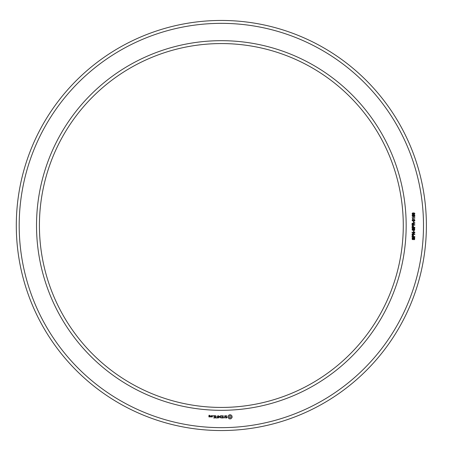 <?xml version="1.0" encoding="UTF-8"?>
<svg xmlns="http://www.w3.org/2000/svg" width="451" height="451" viewBox="0 0 451 451"><rect width="100%" height="100%" fill="white"/><g stroke="black" fill="none" stroke-linecap="round" stroke-linejoin="round"><path stroke-width="0.68" d="M403.284 225.5A181.933 181.933 0 0 0 130.378 67.943A181.933 181.933 0 0 0 130.378 383.057A181.933 181.933 0 0 0 403.284 225.5M426.387 225.5A205.036 205.036 0 0 0 118.827 47.93A205.036 205.036 0 0 0 118.827 403.07A205.036 205.036 0 0 0 426.387 225.5M406.171 225.5A184.82 184.82 0 0 0 128.935 65.44A184.82 184.82 0 0 0 128.935 385.56A184.82 184.82 0 0 0 406.171 225.5M423.495 225.5A202.149 202.149 0 0 0 120.27 50.433A202.149 202.149 0 0 0 120.27 400.567A202.149 202.149 0 0 0 423.495 225.5M209.783 416.961L209.912 416.177L209.14 416.053L209.14 415.534L209.777 415.766L209.912 415.405L209.005 415.275L208.875 416.831L209.783 416.961M210.944 416.961L210.944 415.642L210.814 416.301L210.042 416.673L210.944 416.961M211.316 415.766L211.316 416.831L212.218 416.961L212.348 415.766L211.316 415.766M212.968 416.081L212.968 415.642L212.968 416.081M213.701 418.015L215.15 417.885L215.02 415.642L213.565 415.771L214.885 415.901L214.885 416.696L213.83 416.831L214.885 416.961L214.885 417.75L213.701 418.015M215.849 418.015L215.849 415.642L215.849 418.015M216.531 418.015L217.974 417.885L217.844 415.642L217.709 416.696L216.655 416.831L217.709 416.961L217.709 417.75L216.531 418.015M218.763 417.953L219.592 416.561L220.663 417.885L220.533 415.642L220.398 417.4L219.592 416.166L218.786 417.406L218.521 415.777L218.763 417.953M222.591 418.015L222.721 415.766L221.278 415.642L222.456 415.901L222.456 416.696L221.402 416.831L222.456 416.961L222.456 417.75L221.137 417.885L222.591 418.015M224.784 417.75L224.124 417.75L223.995 415.642L223.859 417.75L223.07 417.885L224.784 417.75M226.892 417.688L226.892 416.995L225.404 416.47L225.759 415.901L226.78 415.918L225.686 415.642L225.139 415.957L225.139 416.656L226.633 417.186L226.272 417.75L225.252 417.733L226.334 418.015L226.892 417.688M230.822 418.838L232.062 417.592L232.062 416.064L230.822 414.819L229.288 414.819L228.048 416.064L228.048 417.592L229.288 418.838L230.822 418.838M413.922 239.752L414.531 238.229L413.787 238.032L413.358 239.391L412.828 239.656L412.208 239.396L412.18 237.914L412.857 237.604L412.299 238.669L412.766 239.295L413.482 237.79L414.046 237.519L414.706 237.857L414.638 239.464L413.922 239.752M414.835 237.006L412.039 237.006L412.248 235.146L413.404 235.123L413.646 236.628L414.835 236.628L414.835 237.006M414.835 234.447L412.039 234.447L412.039 233.996L414.3 232.586L412.039 232.586L412.039 232.226L414.835 232.226L414.835 232.648L412.569 234.08L414.835 234.08L414.835 234.447M413.922 231.763L413.573 231.763L413.573 230.805L413.922 230.805L413.922 231.763M413.922 230.433L414.531 228.916L413.787 228.719L413.358 230.078L412.828 230.343L412.208 230.083L412.18 228.595L412.857 228.285L412.299 229.356L412.766 229.982L413.482 228.471L414.046 228.206L414.706 228.544L414.638 230.145L413.922 230.433M414.835 227.693L412.039 227.693L412.248 225.833L413.404 225.804L413.646 227.31L414.835 227.31L414.835 227.693M414.835 225.083L412.039 225.083L412.135 223.262L414.835 222.76L414.835 223.222L414.057 223.296L413.64 223.843L413.64 224.705L414.835 224.705L414.835 225.083M413.922 222.444L413.573 222.444L413.573 221.492L413.922 221.492L413.922 222.444M412.727 221.063L412.101 220.251L412.541 219.485L414.384 219.468L414.909 220.257L414.48 220.984L412.727 221.063M412.902 218.126L412.902 218.763L412.118 217.76L414.835 217.76L414.835 218.126L412.902 218.126M412.778 216.7L412.101 215.832L412.338 215.195L412.828 215.014L412.411 215.826L413.426 216.469L413.313 215.212L414.621 215.195L414.909 215.882L414.616 216.548L412.778 216.7M414.176 214.631L414.621 213.83L413.578 213.165L413.917 213.808L413.668 214.434L412.383 214.434L412.101 213.768L412.642 212.945L414.266 212.968L414.909 213.813L414.176 214.631M209.647 416.701L209.14 416.701L209.14 416.312L209.647 416.312L209.647 416.701M212.088 416.701L211.575 416.701L211.575 415.901L212.088 415.901L212.088 416.701M230.055 417.891L229.305 417.581L228.995 416.831L229.305 416.081L230.055 415.766L230.805 416.081L231.115 416.831L230.805 417.581L230.055 417.891M412.845 235.304L412.428 235.529L412.372 236.628L413.33 236.628L413.223 235.461L412.845 235.304M412.845 225.985L412.428 226.216L412.372 227.31L413.33 227.31L413.223 226.143L412.845 225.985M413.325 223.826L412.834 223.251L412.428 223.47L412.372 224.705L413.325 224.705L413.325 223.826M414.599 220.257L413.477 219.676L412.411 220.229L413.539 220.815L414.599 220.257M414.599 215.854L413.99 215.313L413.404 215.871L413.99 216.424L414.599 215.854M413.606 213.763L413.003 213.222L412.411 213.763L413.026 214.304L413.606 213.763"/></g></svg>
